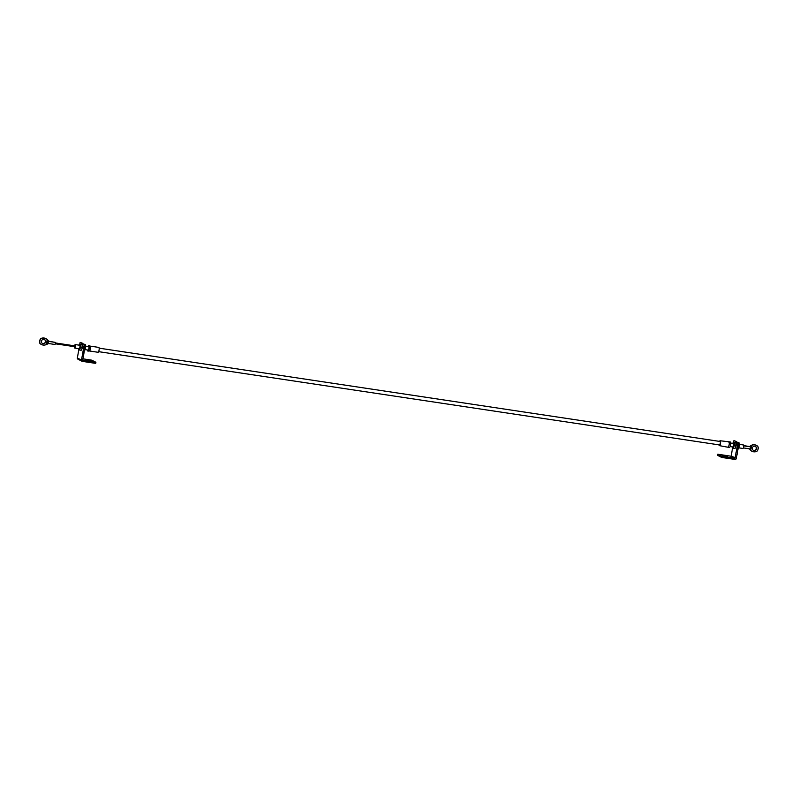 <?xml version="1.0" encoding="UTF-8"?>
<svg xmlns="http://www.w3.org/2000/svg" width="798" height="798" viewBox="0 0 798 798"><rect width="100%" height="100%" fill="white"/><g stroke="black" fill="none" stroke-linecap="round" stroke-linejoin="round"><path stroke-width="1.2" d="M85.935 359.629L88.867 360.107L85.935 359.629M88.189 360.776L91.122 361.255L88.189 360.776M84.259 344.487L82.683 343.679L85.326 344.646L82.783 360.287L95.91 362.272L95.71 363.379L82.354 361.374A1.127 1.077 117 0 1 81.476 360.107L84.259 344.487L85.326 344.646M80.129 342.382L82.773 343.339L80.129 342.382L79.83 344.058M82.364 345.454L82.773 343.339M82.802 358.811L91.78 360.167L95.91 362.272M82.034 361.265L77.905 359.16A1.127 1.077 -63 0 1 77.346 357.993L78.822 349.714M81.506 344.337L81.705 343.18M74.912 346.741L75.042 345.903M739.367 444.366L743.427 444.975A1.766 0.499 98.5 0 1 743.626 446.96A1.766 0.499 98.5 0 1 742.898 448.466L738.838 447.858M719.028 444.875A2.464 0.698 -81.5 0 0 719.347 445.623A2.464 0.698 -81.5 0 0 719.407 445.643A2.464 0.698 -81.5 0 0 720.454 443.429A2.464 0.698 -81.5 0 0 720.205 440.785A2.464 0.698 -81.5 0 0 720.145 440.765A2.464 0.698 -81.5 0 0 719.547 441.394M728.035 446.93A2.464 0.698 -81.5 0 0 728.045 446.94A2.464 0.698 -81.5 0 0 728.095 446.95A2.464 0.698 -81.5 0 0 729.143 444.735A2.464 0.698 -81.5 0 0 728.893 442.092A2.464 0.698 -81.5 0 0 728.833 442.072A2.464 0.698 -81.5 0 0 728.774 442.072A2.464 0.698 -81.5 0 0 728.764 442.072M719.407 445.643L729.322 447.488A2.823 0.808 -81.5 0 0 729.322 447.488A2.823 0.808 -81.5 0 0 730.559 445.065A2.823 0.808 -81.5 0 0 730.29 441.952A2.823 0.808 -81.5 0 0 730.16 441.922A2.823 0.808 -81.5 0 0 730.01 441.972M74.603 345.833A1.766 0.499 98.5 0 1 75.291 344.586A1.766 0.499 98.5 0 1 75.491 346.571A1.766 0.499 98.5 0 1 74.763 348.068A1.766 0.499 98.5 0 1 74.483 346.671M85.595 346.132L88.648 346.591A1.766 0.499 98.5 0 1 88.857 348.576A1.766 0.499 98.5 0 1 88.129 350.083L85.067 349.624M97.974 352.257A2.464 0.698 -81.5 0 0 98.044 352.277A2.464 0.698 -81.5 0 0 99.082 350.063A2.464 0.698 -81.5 0 0 98.842 347.419A2.464 0.698 -81.5 0 0 98.772 347.399A2.464 0.698 -81.5 0 0 98.713 347.399M89.296 350.95A2.464 0.698 -81.5 0 0 89.356 350.98A2.464 0.698 -81.5 0 0 89.406 350.98A2.464 0.698 -81.5 0 0 90.413 348.666A2.464 0.698 -81.5 0 0 90.154 346.123A2.464 0.698 -81.5 0 0 90.144 346.113A2.464 0.698 -81.5 0 0 90.124 346.103L98.772 347.399M87.501 349.983A2.823 0.808 -81.5 0 0 87.9 351.1A2.823 0.808 -81.5 0 0 88.029 351.12A2.823 0.808 -81.5 0 0 89.177 348.487A2.823 0.808 -81.5 0 0 88.877 345.574A2.823 0.808 -81.5 0 0 88.867 345.564A2.823 0.808 -81.5 0 0 88.029 346.502M99.161 348.167L720.035 441.464A1.766 0.499 98.5 0 1 720.245 443.449A1.766 0.499 98.5 0 1 719.517 444.945L98.633 351.659M84.708 350.312A2.823 0.808 -81.5 0 0 84.758 350.232A2.823 0.808 -81.5 0 0 85.117 349.494A2.823 0.808 -81.5 0 0 85.605 346.731A2.823 0.808 -81.5 0 0 85.486 345.454A2.823 0.808 -81.5 0 0 85.426 345.295M84.249 350.711L85.117 349.494L85.236 345.175M85.346 348.187L84.718 348.098M84.418 350.731L84.758 350.232M78.902 348.696A1.905 0.539 -81.5 0 0 79.032 348.846A1.905 0.539 -81.5 0 0 79.401 348.636A1.905 0.539 -81.5 0 0 79.89 345.404A1.905 0.539 -81.5 0 0 79.7 345.115A1.905 0.539 -81.5 0 0 79.431 345.205M79.91 345.474A1.766 0.499 -81.5 0 0 79.75 345.265A1.766 0.499 -81.5 0 0 79.71 345.245L75.291 344.586M81.506 349.823A2.823 0.808 -81.5 0 0 81.556 349.753A2.823 0.808 -81.5 0 0 81.915 349.015A2.823 0.808 -81.5 0 0 82.403 346.252A2.823 0.808 -81.5 0 0 82.274 344.975A2.823 0.808 -81.5 0 0 82.214 344.816M78.483 348.626A2.823 0.808 -81.5 0 0 78.603 349.305A2.823 0.808 -81.5 0 0 78.872 349.743A2.823 0.808 -81.5 0 0 79.77 348.696A2.823 0.808 -81.5 0 0 80.269 345.933A2.823 0.808 -81.5 0 0 79.86 344.217A2.823 0.808 -81.5 0 0 79.321 344.527A2.823 0.808 -81.5 0 0 79.012 345.145M79.551 350.003L81.206 350.252L81.915 349.015L82.194 344.726L80.528 344.477L80.478 347.459L79.551 350.003L78.872 349.743M82.134 347.709L80.478 347.459M81.206 350.252L81.556 349.753M78.962 345.265L79.66 344.028L80.528 344.477M79.321 344.527L79.66 344.028L81.995 344.536M732.674 446.93A1.905 0.539 -81.5 0 0 732.803 447.079A1.905 0.539 -81.5 0 0 733.172 446.87A1.905 0.539 -81.5 0 0 733.661 443.638A1.905 0.539 -81.5 0 0 733.472 443.349A1.905 0.539 -81.5 0 0 733.202 443.439M733.671 443.708A1.766 0.499 -81.5 0 0 733.522 443.498A1.766 0.499 -81.5 0 0 733.482 443.479L730.679 443.06M735.277 448.057A2.823 0.808 -81.5 0 0 735.327 447.987A2.823 0.808 -81.5 0 0 735.676 447.249A2.823 0.808 -81.5 0 0 736.175 444.486A2.823 0.808 -81.5 0 0 736.045 443.209A2.823 0.808 -81.5 0 0 735.985 443.05M732.255 446.86A2.823 0.808 -81.5 0 0 732.374 447.538A2.823 0.808 -81.5 0 0 732.644 447.977A2.823 0.808 -81.5 0 0 733.542 446.93A2.823 0.808 -81.5 0 0 734.03 444.167A2.823 0.808 -81.5 0 0 733.631 442.451A2.823 0.808 -81.5 0 0 733.093 442.76A2.823 0.808 -81.5 0 0 732.783 443.379M733.322 448.237L734.978 448.486L735.676 447.249L735.965 442.96L734.3 442.71L734.24 445.693L733.322 448.237L732.644 447.977M735.906 445.942L734.24 445.693M734.978 448.486L735.327 447.987M732.734 443.498L733.432 442.262L734.3 442.71M733.093 442.76L733.432 442.262L735.766 442.77M738.479 448.546A2.823 0.808 -81.5 0 0 738.529 448.466A2.823 0.808 -81.5 0 0 738.888 447.728A2.823 0.808 -81.5 0 0 739.377 444.965A2.823 0.808 -81.5 0 0 739.247 443.688A2.823 0.808 -81.5 0 0 739.197 443.528M738.02 448.945L738.888 447.728L739.008 443.409M739.108 446.421L738.489 446.331M738.19 448.965L738.529 448.466M727.726 456.865L724.803 456.386L727.726 456.865M725.472 455.718L722.549 455.239L725.472 455.718M733.901 440.616L736.544 441.573L733.901 440.616L733.601 442.291M739.098 442.88L736.454 441.912L738.03 442.72L734.918 458.291L721.891 456.326L717.761 454.222L717.562 455.329L721.691 457.434L735.048 459.439A1.127 1.077 117 0 0 736.315 458.501L739.098 442.88L738.03 442.72M732.594 447.947L731.177 455.887L735.307 457.992M736.135 443.688L736.454 441.912M735.477 441.414L735.267 442.571M734.918 458.291L730.788 456.177L717.761 454.222M721.891 456.326L721.691 457.434M756.534 448.695A2.224 2.115 -63 0 1 753.412 450.361A2.224 2.115 -63 0 1 752.324 448.067A2.224 2.115 -63 0 1 755.437 446.401A2.224 2.115 -63 0 1 756.534 448.695M755.337 446.351A2.224 2.115 -63 0 1 753.322 450.301M757.003 451.239A4.668 4.459 117 0 0 757.871 446.421A5.815 5.546 117 0 0 751.606 445.414L750.719 450.361A5.815 5.546 117 0 0 757.003 451.239M41.426 341.245A2.224 2.115 117 0 0 42.523 343.539A2.224 2.115 117 0 0 45.636 341.873A2.224 2.115 117 0 0 44.538 339.579A2.224 2.115 117 0 0 41.426 341.245M42.424 343.489A2.224 2.115 117 0 0 44.439 339.539M743.367 447.917L749.94 448.905A5.815 5.546 117 0 0 750.2 449.394L751.028 445.863L750.2 449.394M750.719 446.441A5.815 5.546 117 0 0 750.31 446.83L743.716 445.843M751.925 451.239A5.815 5.546 -63 0 1 749.482 448.835M743.706 445.633L749.751 446.541A5.815 5.546 -63 0 1 756.404 445.374M48.508 340.926L47.85 340.207L47.142 344.177L47.98 343.878A5.815 5.546 117 0 0 48.389 343.489L55.082 344.497L55.451 342.422L48.758 341.414A5.815 5.546 117 0 0 48.508 340.926L47.98 343.878M40.09 343.519A5.815 5.546 117 0 0 46.354 344.527L47.232 339.579A5.815 5.546 117 0 0 40.947 338.701A4.668 4.459 117 0 0 40.09 343.519L39.9 343.429A4.668 4.459 -63 0 1 40.758 338.601A5.815 5.546 -63 0 1 45.845 338.601M48.658 341.205L55.451 342.422M41.356 344.467A5.815 5.546 -63 0 1 39.9 343.429M47.232 339.579L47.85 340.207M47.142 344.177L46.354 344.527M750.719 450.361L750.32 449.843M749.751 446.541L750.31 446.83M751.028 445.863L751.606 445.414M77.346 357.993L81.476 360.107M730.16 446.551L732.953 446.97M720.145 440.765L730.16 441.922M74.763 348.068L79.182 348.736M98.044 352.277L89.386 350.98M89.406 350.98L88.029 351.12M90.144 346.113L88.867 345.564M75.142 345.913L55.351 342.941M75.012 346.751L55.202 343.778"/></g></svg>
